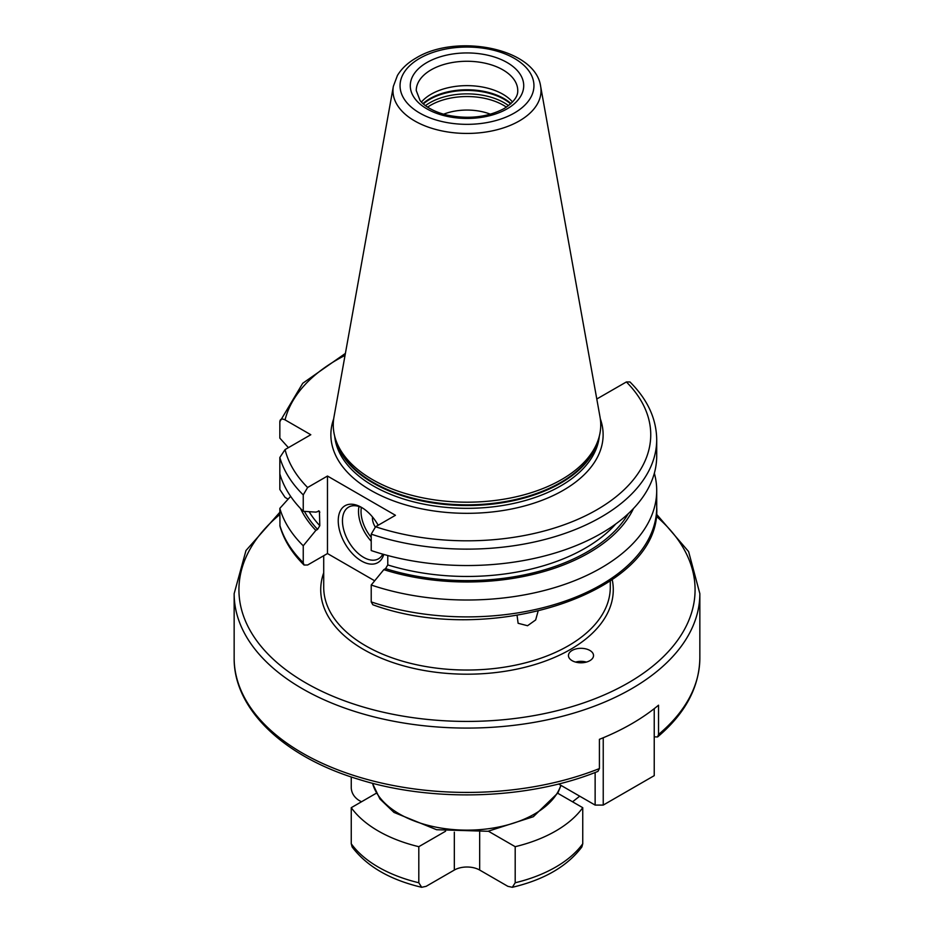<?xml version="1.0" encoding="UTF-8"?>
<svg xmlns="http://www.w3.org/2000/svg" width="934" height="934" viewBox="0 0 934 934"><rect width="100%" height="100%" fill="white"/><g stroke="black" fill="none" stroke-linecap="round" stroke-linejoin="round"><path stroke-width="1.4" d="M376.274 793.246L351.254 807.688A125.378 72.385 0 0 0 418.806 846.683L445.588 831.225M488.412 831.225L515.194 846.683A125.378 72.385 0 0 0 582.746 807.688L557.726 793.246M351.254 807.688L351.254 843.764L352.13 846.963C366.782 866.355 389.968 879.805 421.689 887.3L418.806 882.758A125.378 72.385 180 0 1 351.254 843.764M579.71 796.188L572.542 801.804M351.254 776.96L351.254 788.109C351.628 793.013 354.079 797.029 358.609 800.158L361.458 801.804M421.689 887.3L426.161 886.319L454.333 870.044A17.909 10.344 180 0 1 479.667 870.044L479.667 832.159M515.194 846.683L515.194 882.758L512.311 887.3L507.839 886.319L479.667 870.044M512.311 887.3C544.032 879.805 567.218 866.355 581.87 846.963L582.746 843.764A125.378 72.385 180 0 1 515.194 882.758M582.746 807.688L582.746 843.764M418.806 846.683L418.806 882.758M656.38 514.039L688.603 551.585L699.846 593.65A232.846 134.426 180 0 1 631.641 688.708A232.846 134.426 180 0 1 377.896 717.849A232.846 134.426 180 0 1 234.154 593.65L234.154 657.991C233.558 709.104 283.854 756.727 358.119 779.166C432.442 802.68 528.492 799.597 597.923 771.402L599.418 768.565L599.418 739.319A232.846 134.426 180 0 0 631.641 723.803A232.846 134.426 180 0 0 658.528 705.193L658.528 734.451L657.583 736.949L654.232 736.844M654.232 708.661L654.232 775.652L603.236 805.085L595.133 805.085L558.579 783.988M603.236 737.767L603.236 805.085M595.133 772.5L595.133 805.085M572.122 660.677A12.539 7.239 180 0 1 568.444 655.551A12.539 7.239 180 0 1 576.185 648.873A12.539 7.239 180 0 1 589.856 650.438A12.539 7.239 180 0 1 593.522 655.551A12.539 7.239 180 0 1 585.781 662.241A12.539 7.239 180 0 1 572.122 660.677M538.042 611.326L535.661 619.954L527.558 625.722L518.113 623.282L517.086 615.471M596.791 399.005L626.387 381.948L629.948 381.948C647.507 399.425 656.427 418.642 656.707 439.599A189.707 109.523 180 0 1 561.392 534.61A189.707 109.523 180 0 1 371.218 534.143L371.218 550.546A189.707 109.523 180 0 0 561.392 551.013A189.707 109.523 180 0 0 656.707 456.002L656.707 439.599M345.405 353.402L302.733 383.279L279.838 421.724C280.095 418.969 281.834 418.35 285.068 419.88L310.8 434.73L285.068 449.581L279.838 457.473L279.838 489.486L285.068 497.39L288.116 499.141M304.052 565.023L303.246 562.665L303.246 545.783A189.707 109.523 180 0 1 279.838 508.353L279.966 526.251C284.029 540.214 292.062 553.138 304.052 565.023L307.613 565.012L327.472 553.547L374.674 580.796M371.218 534.143L375.585 526.753L395.444 515.288L327.472 476.036L327.472 553.547M279.838 457.473A189.707 109.523 0 0 0 303.246 494.903L307.613 487.501L327.472 476.036M561.567 479.574A133.737 77.207 180 0 1 427.807 498.803A133.737 77.207 180 0 1 335.691 439.61A133.737 77.207 180 0 1 333.975 417.019L393.366 86.29A74.031 42.742 0 0 0 435.174 129.289A74.031 42.742 0 0 0 519.351 120.918A74.031 42.742 0 0 0 540.634 86.29L600.025 417.019A133.737 77.207 0 0 1 598.309 439.61A133.737 77.207 0 0 1 561.567 479.574M421.444 102.04A50.751 29.304 180 0 1 431.111 94.217A50.751 29.304 0 0 1 512.556 102.04M490.42 114.205A41.796 24.132 0 0 0 443.58 114.205M303.246 545.783L315.844 530.407L317.595 529.391L319.802 525.69A167.174 96.517 180 0 1 309.131 511.692M303.246 494.903L303.246 511.295L315.844 512.124L319.428 511.132L319.802 525.69M371.218 601.905L372.818 604.753C490.152 647.881 661.762 592.576 656.707 507.36A189.707 109.523 0 0 1 561.392 602.372A189.707 109.523 0 0 1 371.218 601.905L371.218 585.023A189.707 109.523 180 0 0 561.392 585.49A189.707 109.523 180 0 0 656.707 490.478L656.707 507.36M279.838 508.353L290.637 496.363M288.408 447.655L279.838 438.128L279.838 421.724M654.349 473.234A189.707 109.523 180 0 1 656.707 490.478M315.844 530.407A172.533 99.611 180 0 1 300.514 508.505M633.486 508.505A172.533 99.611 0 0 1 383.816 569.647L371.218 585.023M383.816 569.647L385.567 568.631L387.773 564.93A167.174 96.517 0 0 0 615.775 523.962M387.773 555.52L387.773 564.93M303.246 511.295A189.707 109.523 180 0 1 279.838 473.877M383.781 554.422A32.842 18.96 60 0 1 361.458 560.984A32.842 18.96 60 0 1 338.236 520.763A32.842 18.96 60 0 1 361.458 507.36L361.458 507.36A32.842 18.96 60 0 1 378.188 525.247M382.777 554.142A29.853 17.232 -120 0 1 378.492 558.812A29.853 17.232 -120 0 1 363.571 557.329A29.853 17.232 60 0 1 344.062 531.026A29.853 17.232 60 0 1 348.639 507.104A29.853 17.232 60 0 1 362.544 508.014M375.234 526.963A11.944 6.888 60 0 1 372.491 516.957M586.4 662.089A11.944 6.888 0 0 0 575.577 662.089M454.333 870.044L454.333 832.159M372.549 783.264A95.525 55.153 0 0 0 437.182 827.384A95.525 55.153 0 0 0 534.552 813.993A95.525 55.153 0 0 0 560.844 785.296M234.154 657.991A232.846 134.426 0 0 0 358.878 777.053A232.846 134.426 0 0 0 599.418 768.565M658.528 734.451A232.846 134.426 0 0 0 699.846 657.991C699.332 687.272 685.241 713.599 657.583 736.949M656.135 516.163A228.071 131.671 180 0 1 628.267 682.859A228.071 131.671 180 0 1 320.631 690.728A228.071 131.671 180 0 1 279.838 514.506M323.713 572.775A146.276 84.445 0 0 0 397.662 664.109A146.276 84.445 0 0 0 570.429 649.457A146.276 84.445 0 0 0 612.237 579.699M323.713 555.718L323.713 587.311A143.287 82.729 0 0 0 412.163 663.735A143.287 82.729 0 0 0 568.316 645.803A143.287 82.729 0 0 0 610.287 587.311L610.287 581.041M600.317 418.841A136.119 78.596 0 0 1 563.249 490.303A136.119 78.596 180 0 1 402.391 503.905A136.119 78.596 180 0 1 333.683 418.841M375.585 526.753A183.741 106.079 0 0 0 596.919 509.742A183.741 106.079 0 0 0 626.387 381.948M285.068 449.581A183.741 106.079 0 0 0 307.613 487.501M345.043 355.387A183.741 106.079 0 0 0 285.068 419.88M334.676 436.155A132.546 76.518 180 0 0 419.786 503.309A132.546 76.518 180 0 0 560.727 485.913A132.546 76.518 0 0 0 599.324 436.155M598.11 440.206A132.546 76.518 0 0 1 560.727 483.111A132.546 76.518 180 0 1 425.402 501.663A132.546 76.518 180 0 1 335.89 440.206M335.691 439.61L336.742 442.751A132.663 76.588 180 0 0 428.122 501.476A132.663 76.588 180 0 0 560.809 482.399A132.663 76.588 0 0 0 597.258 442.751L598.309 439.61M514.33 113.026A66.944 38.644 0 0 0 514.33 58.363A66.944 38.644 0 0 0 419.67 58.363A66.944 38.644 0 0 0 419.67 113.026A66.944 38.644 0 0 0 514.33 113.026M426.896 62.531A56.717 32.748 0 0 0 426.896 108.846A56.717 32.748 0 0 0 507.104 108.846A56.717 32.748 0 0 0 507.104 62.531A56.717 32.748 0 0 0 426.896 62.531M431.111 69.852A50.751 29.304 0 0 0 416.249 90.563L420.008 100.358C421.993 103.534 430.422 111.041 446.861 115.057C468.506 119.447 487.595 117.275 504.127 108.554C518.265 99.424 517.74 92.629 517.751 90.563A50.751 29.304 0 0 0 486.416 63.5A50.751 29.304 0 0 0 431.111 69.852M511.003 103.581A52.421 30.262 0 0 0 429.932 98.63A52.421 30.262 180 0 0 422.997 103.581M423.359 103.896A52.538 30.332 180 0 1 429.85 99.331A52.538 30.332 0 0 1 510.641 103.896M508.54 105.635A52.538 30.332 0 0 0 429.85 102.752A52.538 30.332 180 0 0 425.46 105.635M427.585 107.141A51.487 29.725 180 0 1 430.586 105.25A51.487 29.725 0 0 1 506.415 107.141M279.838 525.235A189.707 109.523 0 0 0 303.246 562.665M628.302 513.642A170.151 98.233 180 0 1 385.567 568.631M317.595 529.391A170.151 98.233 180 0 1 304.426 511.377M319.802 512.276A167.174 96.517 180 0 1 318.459 510.816M359.006 506.52A29.853 17.232 -120 0 0 371.218 541.206M361.376 507.454A28.055 16.205 -120 0 0 371.218 537.4M561.007 785.389L557.913 792.919L533.314 816.725L487.98 831.283L436.598 829.719L393.973 812.417L379.928 798.967L372.433 783.229M699.846 593.65L699.846 657.991M279.838 512.264L245.981 550.523L234.154 593.65M540.634 86.29C535.38 47.996 456.224 33.215 416.085 58.013C407.808 62.753 401.597 68.579 397.44 75.467L393.366 86.29"/></g></svg>
